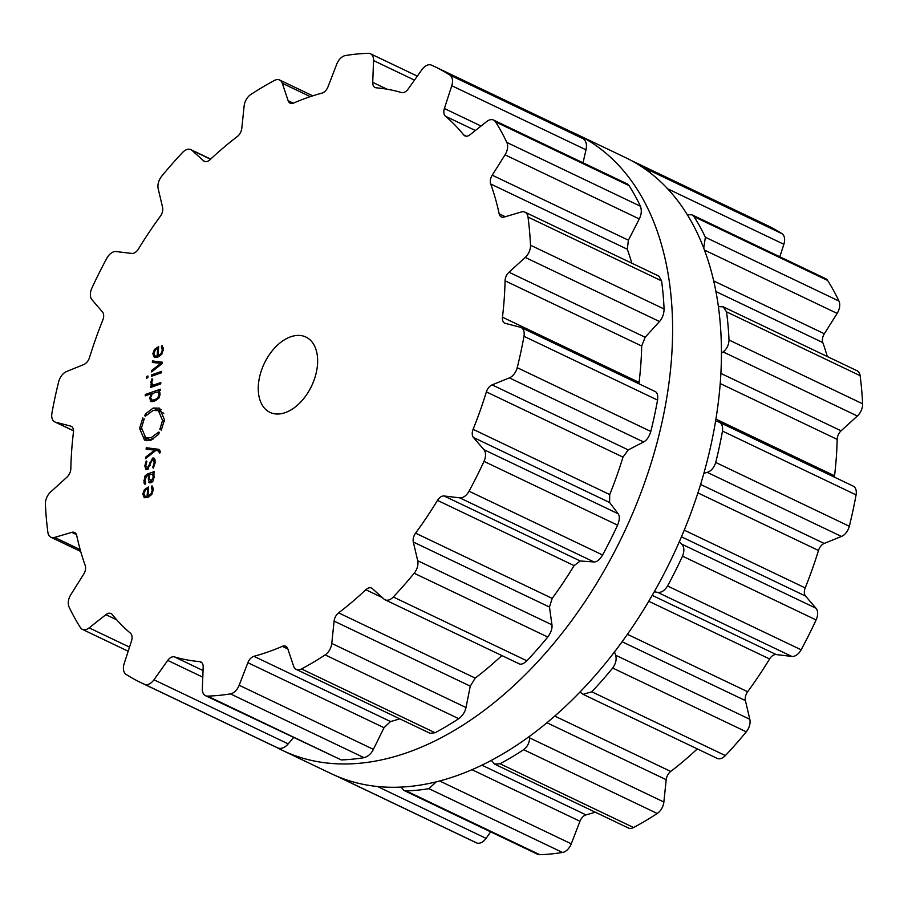<?xml version="1.0" encoding="UTF-8"?>
<svg xmlns="http://www.w3.org/2000/svg" width="908" height="908" viewBox="0 0 908 908"><rect width="100%" height="100%" fill="white"/><g stroke="black" fill="none" stroke-linecap="round" stroke-linejoin="round"><path stroke-width="1.36" d="M720.43 380.747A341.385 214.379 -64.5 0 0 625.521 157.595L576.682 134.282A341.385 214.379 -64.5 0 0 570.701 131.592A341.385 214.379 -64.5 0 1 576.682 134.282A341.385 214.379 -64.5 0 1 671.591 357.434A341.385 214.379 -64.5 0 0 576.682 134.282L625.521 157.595A341.385 214.379 -64.5 0 1 720.43 380.747A341.385 214.379 -64.5 0 1 576.296 695.8A341.385 214.379 -64.5 0 1 331.318 773.718A341.385 214.379 -64.5 0 0 576.296 695.8A341.385 214.379 -64.5 0 0 720.43 380.747M276.634 747.432A341.385 214.379 -64.5 0 0 282.479 750.405A341.385 214.379 -64.5 0 0 527.457 672.487A341.385 214.379 -64.5 0 0 671.591 357.434A341.385 214.379 -64.5 0 1 527.457 672.487A341.385 214.379 -64.5 0 1 282.479 750.405A341.385 214.379 -64.5 0 1 276.634 747.432M400.995 787.077L403.935 790.448L537.57 854.258A11.123 6.992 -64.5 0 0 539.749 854.689A341.238 214.288 -64.5 0 0 551.054 853.963A341.238 214.288 -64.5 0 0 562.529 852.464A11.123 6.992 -64.5 0 0 571.257 843.827L579.962 821.263A8.342 5.244 115.5 0 1 586.023 814.885A305.077 191.577 -64.5 0 0 595.239 812.172M491.353 760.359L494.554 764.093L628.359 827.982A11.123 6.992 -64.5 0 0 633.591 827.54A341.238 214.288 -64.5 0 0 645.44 820.843A341.238 214.288 -64.5 0 0 657.233 813.477A11.123 6.992 -64.5 0 0 663.873 802.014L666.2 779.7A8.342 5.244 115.5 0 1 670.706 771.437A305.077 191.577 -64.5 0 0 684.45 760.371A305.077 191.577 -64.5 0 0 697.31 748.896M580.008 692.01L583.072 694.348L717.15 758.373A11.123 6.992 -64.5 0 0 725.379 755.581A341.238 214.288 -64.5 0 0 735.968 743.958A341.238 214.288 -64.5 0 0 746.274 731.825A11.123 6.992 -64.5 0 0 749.815 719.295L745.411 700.613A8.342 5.244 115.5 0 1 747.67 691.737A305.077 191.577 -64.5 0 0 758.929 675.654A305.077 191.577 -64.5 0 0 769.587 658.958A8.342 5.244 115.5 0 1 776.215 654.566L791.855 656.439A11.123 6.992 -64.5 0 0 801.14 649.788A341.238 214.288 -64.5 0 0 808.846 634.987A341.238 214.288 -64.5 0 0 816.099 619.948A11.123 6.992 -64.5 0 0 816.008 608.246L805.544 596.057A8.342 5.244 115.5 0 1 805.203 587.907A305.077 191.577 -64.5 0 0 812.251 569.271A305.077 191.577 -64.5 0 0 818.483 550.475A8.342 5.244 115.5 0 1 824.192 543.461L841.466 536.458A11.123 6.992 -64.5 0 0 849.32 526.254A341.238 214.288 -64.5 0 0 852.975 510.534A341.238 214.288 -64.5 0 0 856.074 494.883A11.123 6.992 -64.5 0 0 853.168 486.086L718.126 421.698C721.554 422.731 723.006 425.863 722.484 431.084A341.238 214.288 115.5 0 1 719.386 446.747A341.238 214.288 115.5 0 1 715.731 462.467C713.994 467.768 711.157 471.07 707.23 472.364L703.836 473.431M834.486 477.165A8.342 5.244 115.5 0 1 834.554 475.769A305.077 191.577 -64.5 0 0 836.325 457.405A305.077 191.577 -64.5 0 0 837.165 439.381A8.342 5.244 115.5 0 1 841.092 430.812L857.368 416.012A11.123 6.992 -64.5 0 0 862.6 403.788A341.238 214.288 -64.5 0 0 861.647 389.555A341.238 214.288 -64.5 0 0 860.114 375.662A11.123 6.992 -64.5 0 0 857.084 370.759L723.245 306.847L718.398 306.632M827.302 356.538A305.077 191.577 -64.5 0 0 822.796 342.577A8.342 5.244 115.5 0 1 824.339 333.769L837.142 313.408A11.123 6.992 -64.5 0 0 838.958 301.047A341.238 214.288 -64.5 0 0 833.533 290.447A341.238 214.288 -64.5 0 0 827.608 280.436A11.123 6.992 -64.5 0 0 825.633 278.642L691.987 214.821L687.311 214.697M779.824 256.76L783.865 244.286A11.123 6.992 -64.5 0 0 781.981 233.662A341.238 214.288 -64.5 0 0 772.924 228.317A341.238 214.288 -64.5 0 0 767.09 225.354L633.512 161.567A341.238 214.288 115.5 0 1 639.345 164.53A341.238 214.288 115.5 0 1 648.391 169.875L650.537 173.076M476.587 842.874L343.008 779.087A341.238 214.288 115.5 0 1 339.422 777.441L473.011 841.228A341.238 214.288 -64.5 0 0 476.587 842.874A11.123 6.992 -64.5 0 0 486.064 838.368L490.683 831.864M562.529 852.464L428.951 788.677A341.238 214.288 115.5 0 1 417.476 790.176A341.238 214.288 115.5 0 1 406.16 790.902L403.935 790.448M428.951 788.677L436.26 781.822M494.554 764.093L500.013 763.753A341.238 214.288 115.5 0 0 511.862 757.056A341.238 214.288 115.5 0 0 523.655 749.69C527.514 746.603 529.5 742.676 529.636 737.909L529.659 736.206M343.008 779.087L345.233 779.439M339.422 777.441A341.238 214.288 115.5 0 1 337.299 776.408M583.072 694.348L591.8 691.794A341.238 214.288 115.5 0 0 602.379 680.171A341.238 214.288 115.5 0 0 612.684 668.038C615.862 663.51 616.827 659.231 615.579 655.19L614.512 651.899M791.855 656.439L657.619 592.334L654.259 591.8M657.619 592.334C661.228 592.845 664.543 590.733 667.55 586A341.238 214.288 115.5 0 0 675.257 571.2A341.238 214.288 115.5 0 0 682.51 556.161C684.519 550.884 684.269 546.877 681.772 544.153L679.377 541.622M715.617 420.983L718.126 421.698M857.368 416.012L723.131 351.907L721.451 353.189M723.131 351.907C726.843 349.024 728.795 345.063 729.01 340.001A341.238 214.288 115.5 0 0 728.068 325.768A341.238 214.288 115.5 0 0 726.536 311.864L723.245 306.847M703.734 248.111L705.368 237.26A341.238 214.288 115.5 0 0 699.955 226.659A341.238 214.288 115.5 0 0 694.03 216.649L691.987 214.821M631.366 160.568A341.238 214.288 115.5 0 1 633.512 161.567M258.371 385.083A41.723 26.207 115.5 0 1 275.987 346.584A41.723 26.207 115.5 0 1 305.928 337.061A41.723 26.207 115.5 0 1 311.592 386.002A41.723 26.207 115.5 0 1 269.971 412.368A41.723 26.207 115.5 0 1 258.371 385.083M218.953 695.38A341.238 214.288 -64.5 0 0 230.439 693.894A11.123 6.992 -64.5 0 0 239.156 685.245L247.861 662.692A8.342 5.244 115.5 0 1 253.922 656.314A305.077 191.577 -64.5 0 0 268.076 651.921A305.077 191.577 -64.5 0 0 282.32 646.348A8.342 5.244 115.5 0 1 285.759 646.246A8.342 5.244 115.5 0 1 287.757 648.698L293.602 666.143A11.123 6.992 -64.5 0 0 296.258 669.4A11.123 6.992 -64.5 0 0 301.49 668.958A341.238 214.288 -64.5 0 0 313.339 662.273A341.238 214.288 -64.5 0 0 325.132 654.895A11.123 6.992 -64.5 0 0 331.772 643.432L334.099 621.117A8.342 5.244 115.5 0 1 338.605 612.866A305.077 191.577 -64.5 0 0 352.361 601.788A305.077 191.577 -64.5 0 0 365.833 589.735A8.342 5.244 115.5 0 1 371.554 588.078A8.342 5.244 115.5 0 1 372.359 588.622L383.982 599.076A11.123 6.992 -64.5 0 0 385.06 599.791A11.123 6.992 -64.5 0 0 393.289 596.999A341.238 214.288 -64.5 0 0 403.867 585.376A341.238 214.288 -64.5 0 0 414.173 573.243A11.123 6.992 -64.5 0 0 417.714 560.713L413.31 542.031A8.342 5.244 115.5 0 1 415.569 533.155A305.077 191.577 -64.5 0 0 426.828 517.072A305.077 191.577 -64.5 0 0 437.486 500.376A8.342 5.244 115.5 0 1 444.114 495.984L459.754 497.856A11.123 6.992 -64.5 0 0 469.039 491.205A341.238 214.288 -64.5 0 0 476.745 476.405A341.238 214.288 -64.5 0 0 483.998 461.366A11.123 6.992 -64.5 0 0 483.907 449.664L473.443 437.474A8.342 5.244 115.5 0 1 473.102 429.325A305.077 191.577 -64.5 0 0 480.162 410.688A305.077 191.577 -64.5 0 0 486.382 391.893A8.342 5.244 115.5 0 1 492.091 384.879L509.365 377.887A11.123 6.992 -64.5 0 0 517.22 367.672A341.238 214.288 -64.5 0 0 520.874 351.964A341.238 214.288 -64.5 0 0 523.973 336.3A11.123 6.992 -64.5 0 0 521.067 327.504A11.123 6.992 -64.5 0 0 520.261 327.221L505.325 323.361A8.342 5.244 115.5 0 1 504.723 323.146A8.342 5.244 115.5 0 1 502.453 317.187A305.077 191.577 -64.5 0 0 504.224 298.834A305.077 191.577 -64.5 0 0 505.064 280.799A8.342 5.244 115.5 0 1 508.991 272.23L525.267 257.429A11.123 6.992 -64.5 0 0 530.499 245.217A341.238 214.288 -64.5 0 0 529.546 230.972A341.238 214.288 -64.5 0 0 528.013 217.08A11.123 6.992 -64.5 0 0 524.983 212.177A11.123 6.992 -64.5 0 0 521.26 211.995L504.122 217.069A8.342 5.244 115.5 0 1 501.329 216.933A8.342 5.244 115.5 0 1 499.15 213.8A305.077 191.577 -64.5 0 0 495.371 198.523A305.077 191.577 -64.5 0 0 490.695 183.995A8.342 5.244 115.5 0 1 492.238 175.187L505.041 154.825A11.123 6.992 -64.5 0 0 506.857 142.465A341.238 214.288 -64.5 0 0 501.443 131.876A341.238 214.288 -64.5 0 0 495.507 121.854A11.123 6.992 -64.5 0 0 493.543 120.06A11.123 6.992 -64.5 0 0 486.722 121.547L470.004 134.77A8.342 5.244 115.5 0 1 464.896 135.882A8.342 5.244 115.5 0 1 463.682 134.917A305.077 191.577 -64.5 0 0 454.931 125.032A305.077 191.577 -64.5 0 0 445.453 116.224A8.342 5.244 115.5 0 1 444.387 108.517L451.764 85.704A11.123 6.992 -64.5 0 0 449.88 75.08A341.238 214.288 -64.5 0 0 440.834 69.734A341.238 214.288 -64.5 0 0 434.989 66.772A341.238 214.288 -64.5 0 0 431.414 65.126A11.123 6.992 -64.5 0 0 421.936 69.632L408.169 89.007A8.342 5.244 115.5 0 1 401.472 92.537A305.077 191.577 -64.5 0 0 389.078 89.563A305.077 191.577 -64.5 0 0 376.241 87.815A8.342 5.244 115.5 0 1 375.061 87.497A8.342 5.244 115.5 0 1 372.723 82.367L373.551 60.575A11.123 6.992 -64.5 0 0 370.43 53.742A11.123 6.992 -64.5 0 0 368.251 53.311A341.238 214.288 -64.5 0 0 356.946 54.037A341.238 214.288 -64.5 0 0 345.471 55.536A11.123 6.992 -64.5 0 0 336.743 64.173L328.038 86.737A8.342 5.244 115.5 0 1 321.977 93.115A305.077 191.577 -64.5 0 0 307.823 97.497A305.077 191.577 -64.5 0 0 293.579 103.069A8.342 5.244 115.5 0 1 290.14 103.172A8.342 5.244 115.5 0 1 288.142 100.731L282.297 83.275A11.123 6.992 -64.5 0 0 279.641 80.017A11.123 6.992 -64.5 0 0 274.409 80.46A341.238 214.288 -64.5 0 0 262.56 87.157A341.238 214.288 -64.5 0 0 250.767 94.523A11.123 6.992 -64.5 0 0 244.127 105.986L241.8 128.3A8.342 5.244 115.5 0 1 237.294 136.563A305.077 191.577 -64.5 0 0 223.55 147.629A305.077 191.577 -64.5 0 0 210.066 159.683A8.342 5.244 115.5 0 1 204.345 161.34A8.342 5.244 115.5 0 1 203.54 160.795L191.917 150.342A11.123 6.992 -64.5 0 0 190.85 149.627A11.123 6.992 -64.5 0 0 182.621 152.419A341.238 214.288 -64.5 0 0 172.032 164.042A341.238 214.288 -64.5 0 0 161.726 176.175A11.123 6.992 -64.5 0 0 158.185 188.705L162.589 207.387A8.342 5.244 115.5 0 1 160.33 216.263A305.077 191.577 -64.5 0 0 149.071 232.346A305.077 191.577 -64.5 0 0 138.413 249.042A8.342 5.244 115.5 0 1 131.785 253.434L116.145 251.561A11.123 6.992 -64.5 0 0 106.86 258.212A341.238 214.288 -64.5 0 0 99.154 273.013A341.238 214.288 -64.5 0 0 91.901 288.052A11.123 6.992 -64.5 0 0 91.992 299.754L102.456 311.943A8.342 5.244 115.5 0 1 102.797 320.093A305.077 191.577 -64.5 0 0 95.749 338.729A305.077 191.577 -64.5 0 0 89.517 357.525A8.342 5.244 115.5 0 1 83.808 364.539L66.534 371.542A11.123 6.992 -64.5 0 0 58.68 381.746A341.238 214.288 -64.5 0 0 55.025 397.466A341.238 214.288 -64.5 0 0 51.926 413.117A11.123 6.992 -64.5 0 0 54.832 421.914A11.123 6.992 -64.5 0 0 55.638 422.209L70.574 426.056A8.342 5.244 115.5 0 1 71.176 426.272A8.342 5.244 115.5 0 1 73.446 432.231A305.077 191.577 -64.5 0 0 71.675 450.595A305.077 191.577 -64.5 0 0 70.835 468.619A8.342 5.244 115.5 0 1 66.908 477.188L50.632 491.988A11.123 6.992 -64.5 0 0 45.4 504.212A341.238 214.288 -64.5 0 0 46.353 518.445A341.238 214.288 -64.5 0 0 47.886 532.338A11.123 6.992 -64.5 0 0 50.916 537.241A11.123 6.992 -64.5 0 0 54.639 537.423L71.777 532.349A8.342 5.244 115.5 0 1 74.57 532.485A8.342 5.244 115.5 0 1 76.76 535.618A305.077 191.577 -64.5 0 0 80.54 550.906A305.077 191.577 -64.5 0 0 85.204 565.423A8.342 5.244 115.5 0 1 83.661 574.231L70.858 594.592A11.123 6.992 -64.5 0 0 69.042 606.953A341.238 214.288 -64.5 0 0 74.467 617.553A341.238 214.288 -64.5 0 0 80.392 627.564A11.123 6.992 -64.5 0 0 82.367 629.357A11.123 6.992 -64.5 0 0 89.177 627.871L105.895 614.648A8.342 5.244 115.5 0 1 111.003 613.536A8.342 5.244 115.5 0 1 112.217 614.5A305.077 191.577 -64.5 0 0 120.968 624.386A305.077 191.577 -64.5 0 0 130.446 633.194A8.342 5.244 115.5 0 1 131.512 640.912L124.135 663.714A11.123 6.992 -64.5 0 0 126.019 674.338A341.238 214.288 -64.5 0 0 135.076 679.683A341.238 214.288 -64.5 0 0 140.91 682.646A341.238 214.288 -64.5 0 0 144.497 684.291A11.123 6.992 -64.5 0 0 153.963 679.786L167.73 660.411A8.342 5.244 115.5 0 1 174.427 656.881A305.077 191.577 -64.5 0 0 186.832 659.866A305.077 191.577 -64.5 0 0 199.658 661.614A8.342 5.244 115.5 0 1 200.838 661.932A8.342 5.244 115.5 0 1 203.176 667.051L202.348 688.843A11.123 6.992 -64.5 0 0 205.469 695.676A11.123 6.992 -64.5 0 0 207.648 696.118A341.238 214.288 -64.5 0 0 218.953 695.38M154.689 357.491L157.686 357.173L161.658 354.381L163.292 349.762L162.067 345.562L161.363 346.822L162.328 350.023L161.079 353.587L158.015 355.698L158.673 346.572L154.428 349.41L152.85 353.734L154.292 357.343M151.681 371.905L162.18 363.541L162.271 362.179L152.465 360.941L152.351 362.474L160.966 363.302L151.784 370.373L151.681 371.905M146.631 376.468L146.506 378.193L147.834 377.728L147.959 376.003L146.631 376.468L147.879 377.07M151.454 374.936L151.364 376.321L161.511 372.757L161.613 371.372L151.454 374.936L153.089 375.719M151.738 382.279L152.714 379.521L152.011 378.784L150.807 382.291L152.011 385.616L150.66 386.082L150.558 387.478L160.716 383.914L160.818 382.518L154.564 384.72L152.476 384.561L151.738 382.279M155.132 385.877L152.476 384.561M152.011 385.616L153.645 386.399M151.704 401.665L150.331 401.007L152.181 401.676L154.53 401.177L158.968 397.976L160.092 394.447L158.934 391.053L160.239 390.588L160.341 389.203L145.337 394.458L145.235 395.854L151.386 393.697L149.672 398.101L150.955 401.461M144.724 415.66L145.507 413.878L153.191 408.044L159.547 408.146L164.473 419.768L161.238 430.381L161.681 428.542L160.988 428.224L159.819 429.427L162.555 420.438L158.389 410.609L153.009 410.507L145.257 416.273L144.724 415.66L145.45 416.012M141.512 427.816L145.677 437.645L151.057 437.735L158.821 431.981L159.343 432.594L158.571 434.376L150.887 440.221L144.531 440.108L139.605 428.485L142.828 417.884L142.397 419.712L143.089 420.029L144.236 418.838L141.512 427.816M158.65 450.731L159.32 453.047L160.307 452.139L158.911 449.346L146.245 447.746L146.131 449.278L154.746 450.107L145.564 457.189L145.462 458.71L155.96 450.345L160.33 451.503M148.64 468.857L145.734 465.622L146.869 461.639L146.222 460.969L144.815 465.952L145.95 469.663L147.357 469.652L152.487 459.425L154.269 462.66L152.726 467.404L153.395 468.097L155.223 462.274L154.019 458.075L152.589 458.063L147.459 468.29L146.46 468.312L148.265 469.175M152.487 459.425L155.189 460.208M150.149 482.897L148.855 482.273L150.921 482.738L152.975 481.081L154.178 476.882L153.327 473.284L154.337 472.932L154.439 471.536L147.482 473.976L144.928 476.064L143.918 482.84L145.019 484.327L145.757 483.079L144.735 479.912L147.493 475.327L148.628 474.929L148.322 479.186L149.411 482.761M144.633 497.754L147.629 497.436L151.613 494.644L153.236 490.025L152.011 485.825L151.307 487.085L152.272 490.286L151.023 493.85L147.959 495.972L148.617 486.836L144.372 489.673L142.806 493.997L144.236 497.607M399.758 718.83A305.077 191.577 115.5 0 1 390.542 721.542L384.027 727.705L373.392 749.35C371.179 753.765 368.058 756.546 364.017 757.681A341.238 214.288 115.5 0 1 352.542 759.167A341.238 214.288 115.5 0 1 341.226 759.905L207.648 696.118M205.469 695.676L341.226 759.905M140.91 682.646L274.488 746.433A341.238 214.288 115.5 0 0 278.075 748.079C281.594 749.021 284.964 747.625 288.199 743.879L293.466 737.693M296.258 669.4L430.063 733.289L435.08 732.745L301.49 668.958M501.829 655.553A305.077 191.577 115.5 0 1 488.969 667.017A305.077 191.577 115.5 0 1 475.224 678.094L470.265 686.142L466.008 707.536C465.1 711.917 462.671 715.64 458.722 718.682A341.238 214.288 115.5 0 1 446.929 726.06A341.238 214.288 115.5 0 1 435.08 732.745M518.218 663.18C520.239 665.076 523.121 664.281 526.867 660.786L393.289 596.999M654.498 391.314C657.142 391.972 658.164 394.901 657.551 400.087A341.238 214.288 115.5 0 1 654.464 415.75A341.238 214.288 115.5 0 1 650.809 431.459C649.152 436.805 646.746 440.312 643.602 441.98L628.257 449.903L623.001 457.133A305.077 191.577 115.5 0 1 616.77 475.928A305.077 191.577 115.5 0 1 609.722 494.565L609.597 502.499L618.144 513.769C619.858 516.119 619.676 519.921 617.576 525.153A341.238 214.288 115.5 0 1 610.324 540.192A341.238 214.288 115.5 0 1 602.617 554.992C599.689 559.771 596.817 562.097 593.991 561.95L580.28 560.996L574.106 565.616A305.077 191.577 115.5 0 1 563.448 582.312A305.077 191.577 115.5 0 1 552.189 598.395L549.476 607.055L551.951 624.806C552.427 628.472 551.02 632.547 547.762 637.03A341.238 214.288 115.5 0 1 537.457 649.163A341.238 214.288 115.5 0 1 526.867 660.786M638.982 383.812L639.073 382.427L502.453 317.187M524.983 212.177L658.822 276.089L661.603 280.867A341.238 214.288 115.5 0 1 663.135 294.76A341.238 214.288 115.5 0 1 664.089 309.004C663.952 314.089 662.431 318.265 659.503 321.523L645.157 337.254L641.684 346.027A305.077 191.577 115.5 0 1 640.844 364.063A305.077 191.577 115.5 0 1 639.073 382.427M493.543 120.06L627.19 183.881L629.096 185.641A341.238 214.288 115.5 0 1 635.021 195.663A341.238 214.288 115.5 0 1 640.435 206.252C641.865 210.327 641.479 214.549 639.277 218.93L628.404 240.2L627.303 249.235A305.077 191.577 115.5 0 1 631.82 263.195M583.027 162.793L586 149.809C587.079 144.951 586.239 141.296 583.469 138.867L449.88 75.08M434.989 66.772L568.578 130.559A341.238 214.288 115.5 0 1 574.412 133.521A341.238 214.288 115.5 0 1 583.469 138.867M159.422 356.367L158.015 355.698M163.213 347.707L161.363 346.822M156.505 362.871L152.465 360.941M161.908 363.756L160.966 363.302M152.919 370.918L151.784 370.373M152.294 386.865L150.66 386.082M160.058 392.926L158.037 391.984L159.15 394.583L157.595 398.124L154.632 399.781L151.591 400.099L154.122 401.313M146.971 395.241L145.337 394.458M152.169 394.072L151.386 393.697M146.994 414.888L145.779 414.309M158.389 410.609L163.769 413.299M161.556 409.587L157.334 410.223M147.175 414.672L145.507 413.878M151.125 440.13L145.677 437.645M142.397 419.712L143.089 420.029M144.69 437.043L146.903 440.766M158.594 433.593L157.844 433.229M159.093 450.913L160.307 451.072M150.285 449.676L146.245 447.746M155.688 450.561L154.746 450.107M146.699 457.723L145.564 457.189M153.566 467.802L152.726 467.404M149.445 475.315L148.628 474.929M149.366 496.642L147.959 495.972M153.157 487.971L151.307 487.085M158.525 348.649L157.708 348.263L157.152 356.004L154.893 356.095L157.368 357.275M157.447 357.253L155.268 356.22L153.804 353.405L155.756 349.398L157.708 348.263M158.707 356.753L157.152 356.004M154.144 401.302L151.761 400.167L150.637 397.568L152.192 394.038L155.166 392.37L158.037 391.984M152.238 481.944L149.196 478.709L149.491 474.623L152.68 474.226L153.225 477.222L151 481.354L149.911 481.388L151.795 482.284M154.122 474.839L152.431 474.033L154.133 474.918M148.469 488.924L147.652 488.527L147.096 496.267L144.837 496.37L147.312 497.539M147.38 497.516L145.212 496.483L143.748 493.668L145.7 489.662L147.652 488.527M148.651 497.016L147.096 496.267M539.749 854.689L406.16 790.902M571.257 843.827L439.608 780.959M579.962 821.263L471.956 769.689M586.023 814.885L481.876 765.16M486.064 838.368L377.433 786.487M633.591 827.54L500.013 763.753M657.233 813.477L523.655 749.69M663.873 802.014L529.636 737.909M666.2 779.7L546.922 722.745M670.706 771.437L554.754 716.072M725.379 755.581L591.8 691.794M746.274 731.825L612.684 668.038M749.815 719.295L615.579 655.19M745.411 700.613L622.116 641.74M747.67 691.737L627.417 634.317M769.587 658.958L648.766 601.266M776.215 654.566L652.228 595.364M801.14 649.788L667.55 586M816.099 619.948L682.51 556.161M816.008 608.246L681.772 544.153M805.544 596.057L681.454 536.81M805.203 587.907L684.235 530.147M818.483 550.475L697.923 492.908M824.192 543.461L700.601 484.441M841.466 536.458L707.23 472.364M849.32 526.254L715.731 462.467M856.074 494.883L722.484 431.084M834.554 475.769L715.924 419.121M837.165 439.381L720.214 383.539M841.092 430.812L720.884 373.415M862.6 403.788L729.01 340.001M860.114 375.662L726.536 311.864M822.796 342.577L715.947 291.559M824.339 333.769L713.711 280.935M837.142 313.408L704.472 250.063M838.958 301.047L705.368 237.26M827.608 280.436L694.03 216.649M783.865 244.286L667.686 188.807M781.981 233.662L648.391 169.875M364.017 757.681L230.439 693.894M373.392 749.35L239.156 685.245M384.027 727.705L247.861 662.692M390.542 721.542L253.922 656.314M201.826 662.647L199.658 661.614M287.859 648.993L282.32 646.348M203.052 670.547L174.427 656.881M202.79 677.164L167.73 660.411M288.199 743.879L153.963 679.786M278.075 748.079L144.497 684.291M458.722 718.682L325.132 654.895M466.008 707.536L331.772 643.432M470.265 686.142L334.099 621.117M475.224 678.094L338.605 612.866M382.381 597.634L365.833 589.735M116.712 619.812L105.895 614.648M129.504 647.132L89.177 627.871M547.762 637.03L414.173 573.243M551.951 624.806L417.714 560.713M549.476 607.055L413.31 542.031M552.189 598.395L415.569 533.155M574.106 565.616L437.486 500.376M580.28 560.996L444.114 495.984M76.431 534.574L71.777 532.349M593.991 561.95L459.754 497.856M80.176 549.612L54.639 537.423M602.617 554.992L469.039 491.205M617.576 525.153L483.998 461.366M618.144 513.769L483.907 449.664M609.597 502.499L473.443 437.474M609.722 494.565L473.102 429.325M623.001 457.133L486.382 391.893M628.257 449.903L492.091 384.879M71.721 426.601L70.574 426.056M643.602 441.98L509.365 377.887M73.514 430.744L55.638 422.209M650.809 431.459L517.22 367.672M657.551 400.087L523.973 336.3M641.684 346.027L505.064 280.799M645.157 337.254L508.991 272.23M659.503 321.523L525.267 257.429M664.089 309.004L530.499 245.217M661.603 280.867L528.013 217.08M505.268 216.728L499.15 213.8M627.303 249.235L490.695 183.995M628.404 240.2L492.238 175.187M639.277 218.93L505.041 154.825M640.435 206.252L506.857 142.465M629.096 185.641L495.507 121.854M210.542 159.241L191.917 150.342M205.265 161.624L203.54 160.795M466.417 136.223L463.682 134.917M475.383 130.514L445.453 116.224M481.058 126.03L444.387 108.517M586 149.809L451.764 85.704M310.298 96.645L282.297 83.275M293.295 103.183L288.142 100.731M387.001 89.188L372.723 82.367M414.479 80.12L373.551 60.575M161.942 353.995L161.079 353.587M163.224 350.443L162.328 350.023M155.325 349.841L154.428 349.41M153.804 354.188L152.85 353.734M163.315 348.683L162.18 348.139M151.715 382.722L150.807 382.291M154.576 386.07L151.034 384.379M156.199 385.503L154.564 384.72M150.649 398.567L149.672 398.101M164.314 421.267L162.555 420.438M157.572 410.132L153.191 408.044M153.543 438.927L151.057 437.735M141.466 429.382L139.605 428.485M160.33 451.537L159.025 450.913M160.16 452.751L159.365 452.377M154.939 459.187L152.589 458.063M150.501 463.25L149.65 462.842M150.195 465.418L149.355 465.021M145.711 466.383L144.815 465.952M155.143 463.08L154.269 462.66M149.468 474.929L147.482 473.976M145.802 476.484L144.928 476.064M144.701 480.684L143.782 480.241M145.462 483.578L143.918 482.84M149.173 479.583L148.322 479.186M151.886 494.258L151.023 493.85M153.168 490.706L152.272 490.286M145.269 490.104L144.372 489.673M143.748 494.451L142.806 493.997M153.259 488.947L152.124 488.402M156.097 400.485L154.632 399.781M158.525 398.567L157.595 398.124M160.024 395.003L159.15 394.583M160.069 392.96L158.446 392.188M154.11 477.642L153.225 477.222M331.318 773.718L282.479 750.405L331.318 773.718M385.06 599.791L519.138 663.816M82.367 629.357L128.176 651.24M50.916 537.241L80.698 551.462M54.832 421.914L73.514 430.835M521.067 327.504L655.201 391.552M190.85 149.627L210.69 159.104M279.641 80.017L312.761 95.828M370.43 53.742L417.317 76.136"/></g></svg>
